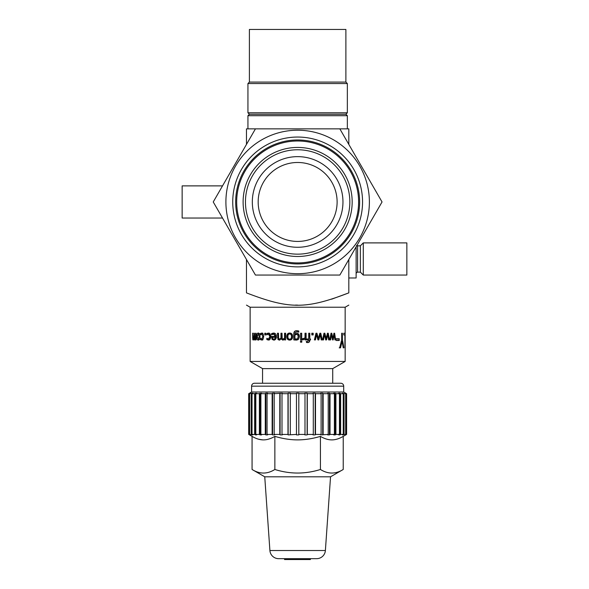 <?xml version="1.0" encoding="UTF-8"?>
<svg xmlns="http://www.w3.org/2000/svg" width="589" height="589" viewBox="0 0 589 589"><rect width="100%" height="100%" fill="white"/><g stroke="black" fill="none" stroke-linecap="round" stroke-linejoin="round"><path stroke-width="0.88" d="M345.147 334.957A498.353 473.873 -4.1 0 0 345.154 333.227L345.154 307.222L250.134 307.222L250.134 361.447L262.554 368.618L332.726 368.618L345.154 361.447L250.134 361.447M345.154 333.227L345.132 333.227A465.685 441.227 176.9 0 1 345.154 337.968L345.154 361.447M262.554 383.24L262.554 368.618M332.726 383.24L332.726 368.618M251.591 392.009L251.591 386.163A2.923 2.923 0 0 1 254.514 383.24L340.773 383.24A2.923 2.923 0 0 1 343.696 386.163L343.696 392.009L251.591 392.009L248.683 393.702L250.075 393.202L249.221 393.702L249.221 434.41L250.075 434.903L249.633 434.41L252.048 434.903L252.843 434.903L252.033 434.41L254.654 434.41L255.405 434.903L256.576 434.903L255.825 434.41L259.381 434.41L260.051 434.903L261.545 434.903L260.89 434.41L265.271 434.41L265.83 434.903L267.62 434.903L267.067 434.41L272.147 434.41L272.582 434.903L274.607 434.903L274.179 434.41L279.797 434.41L280.099 434.903L282.286 434.903L281.998 434.41L287.984 434.41L288.146 434.903L296.473 434.41L296.481 434.903L297.644 434.918L298.807 434.903L298.814 434.41L304.992 434.41L304.844 434.903L307.141 434.903L307.303 434.41L313.289 434.41L312.995 434.903L315.189 434.903L315.49 434.41L321.108 434.41L320.681 434.903L328.213 434.41L327.668 434.903L329.45 434.903L330.017 434.41L329.45 434.903L329.45 393.202L327.668 393.202L328.213 393.702L323.14 393.702L322.698 393.202L320.681 393.202L321.108 393.702L315.49 393.702L315.189 393.202L312.995 393.202L313.289 393.702L307.303 393.702L307.141 393.202L304.844 393.202L304.992 393.702L298.814 393.702L298.807 393.202L296.481 393.202L296.473 393.702L290.296 393.702L290.436 393.202L288.146 393.202L287.984 393.702L281.998 393.702L282.286 393.202L274.179 393.702L274.607 393.202L272.582 393.202L272.147 393.702L272.582 393.202L272.582 434.903M272.147 434.41L272.147 393.702L267.067 393.702L267.62 393.202L265.83 393.202L265.271 393.702L260.89 393.702L261.545 393.202L259.381 393.702L255.825 393.702L256.576 393.202L254.654 393.702L252.033 393.702L252.843 393.202L250.075 393.437M330.017 393.702L329.45 393.202L330.017 393.702L334.397 393.702L333.742 393.202L335.237 393.202L335.237 434.903L335.907 434.41L335.237 434.903L333.742 434.903L334.397 434.41L330.017 434.41L330.017 393.702M335.907 393.702L335.237 393.202L335.907 393.702L339.455 393.702L338.712 393.202L339.882 393.202L339.882 434.903L340.633 434.41L339.882 434.903L338.712 434.903L339.455 434.41L335.907 434.41L335.907 393.702M340.633 393.702L339.882 393.202L340.633 393.702L343.247 393.702L342.445 393.202L343.24 393.202L343.247 434.41L342.445 434.903L343.24 434.903L344.05 434.41L343.24 434.903L343.24 434.417L340.633 434.41L340.633 393.702M263.57 439.895L263.46 439.895C267.097 439.88 270.896 438.709 274.857 436.368C282.779 438.709 290.377 439.887 297.644 439.895C304.925 439.88 312.523 438.709 320.431 436.368C324.392 438.709 328.191 439.887 331.828 439.895C335.465 439.88 339.264 438.709 343.225 436.368L346.604 434.41L345.213 434.903L345.655 434.41L344.05 434.41L344.05 393.702L343.24 393.202L344.05 393.702L345.213 393.437M345.213 434.667L346.067 434.41L346.067 393.702L345.213 393.202L346.604 393.702L343.696 392.009M250.075 434.667L248.683 434.41L249.545 434.903M252.048 434.417L252.048 434.903L251.231 434.41L251.231 393.702L252.048 393.202L252.048 393.695M255.405 434.903L254.654 434.41L254.654 393.702L255.405 393.202L255.405 434.903M260.051 434.903L259.381 434.41L259.381 393.702L260.051 393.202L260.051 434.903M265.83 434.903L265.271 434.41L265.271 393.702L265.83 393.202L265.83 434.903M270.594 438.452L268.231 439.239M262.885 439.887L258.792 439.269M325.386 550.516L269.902 550.516A8.769 8.769 0 0 0 278.656 558.674L316.632 558.674A8.769 8.769 0 0 0 325.386 550.516L330.539 476.803L343.225 469.477C335.627 474.233 328.029 474.233 320.431 469.477C305.242 474.233 290.046 474.233 274.857 469.477C267.259 474.233 259.661 474.233 252.063 469.477L252.063 436.368C256.024 438.709 259.823 439.887 263.46 439.895M274.857 469.477L274.857 436.368M320.431 469.477L320.431 436.368M296.481 434.903L296.481 393.202M298.807 393.202L298.807 434.903M296.473 434.41L296.473 393.702M290.296 393.702L290.296 434.41M288.146 434.903L288.146 393.202M287.984 434.41L287.984 393.702M281.998 393.702L281.998 434.41M280.099 434.903L280.099 393.202M279.797 434.41L279.797 393.702M274.179 393.702L274.179 434.41M267.067 393.702L267.067 434.41M260.89 393.702L260.89 434.41M255.825 393.702L255.825 434.41M252.033 393.702L252.033 434.41M249.633 393.702L249.633 434.41M248.683 393.702L248.683 434.41M298.814 393.702L298.814 434.41M304.992 434.41L304.992 393.702M307.141 393.202L307.141 434.903M307.303 393.702L307.303 434.41M313.289 434.41L313.289 393.702M315.189 393.202L315.189 434.903M315.49 393.702L315.49 434.41M321.108 434.41L321.108 393.702M323.14 434.41L323.14 393.702L322.698 393.202L322.698 434.903M328.213 434.41L328.213 393.702M334.397 434.41L334.397 393.702M339.455 434.41L339.455 393.702M345.655 434.41L345.655 393.702M346.604 434.41L346.604 393.702M330.539 476.803L264.748 476.803L252.063 469.477M343.225 469.477L343.225 436.368M269.902 550.516L264.748 476.803M297.622 559.55L297.622 558.674L298.667 558.674L298.667 559.55L296.863 559.55L296.863 558.674M284.553 558.674L284.553 559.55L285.437 559.55L285.437 558.674M288.514 558.674L288.514 559.55L285.437 559.55M287.646 559.55L287.646 558.674M286.512 559.55L286.512 558.674M286.306 559.55L286.306 558.674M296.863 559.55L294.36 559.55L294.36 558.674M293.639 558.674L293.639 559.55L294.36 559.55M298.667 559.55L299.381 559.55L299.381 558.674M296.149 559.55L296.149 558.674M302.555 558.674L302.555 559.55L306.405 559.55L306.405 558.674M306.405 559.55L308.165 559.55L308.165 558.674M310.388 558.674L310.388 559.55L308.953 559.55L308.953 558.674M308.238 558.674L308.238 559.55L308.953 559.55M293.639 559.55L292.77 559.55M302.555 559.55L299.794 559.55L299.794 558.674M299.381 559.55L299.794 559.55M288.514 559.55L289.817 559.55L289.817 558.674M292.821 558.674L292.821 559.55L289.817 559.55M289.67 558.674L289.67 559.55M288.927 559.55L288.927 558.674M256.664 336.569C256.686 334.265 257.216 333.087 258.254 333.035C259.359 333.124 259.94 334.302 259.999 336.569C259.918 338.866 259.337 340.044 258.254 340.103C257.216 340.052 256.686 338.874 256.664 336.569L257.26 336.569L258.254 339.139L259.3 336.569L258.254 334.007L257.26 336.569M260.382 338.292L261.604 339.087L262.9 336.555L261.604 334.059L260.338 334.869L260.338 333.602L261.59 333.072L263.099 333.934L263.703 336.555L263.099 339.161L261.59 340.067L260.338 339.558L260.338 338.292M265.816 333.227L264.77 333.227L264.77 334.935L265.816 334.935L265.779 333.227L265.816 334.935M266.876 338.292L268.378 339.087L269.924 336.555L268.378 334.059L266.832 334.869L266.832 333.602L268.356 333.072L270.167 333.934L270.874 336.555L270.167 339.161L268.356 340.067L266.832 339.558L266.832 338.292M286.755 336.569C286.836 334.265 287.807 333.087 289.678 333.035C291.584 333.124 292.571 334.302 292.645 336.569C292.534 338.866 291.548 340.044 289.678 340.103C287.807 340.052 286.836 338.874 286.755 336.569L287.086 336.569C287.167 338.874 288.109 340.052 289.921 340.103M345.066 347.849L345.066 333.227L343.785 333.227L343.785 334.957L344.904 334.957L344.904 347.849M342.378 333.227L342.378 339.492A183.348 151.152 25.9 0 1 343.799 347.849L343.24 347.849A186.065 152.168 -151.4 0 0 342.032 341.414A180.985 142.862 146.6 0 1 340.523 347.849L339.595 347.849A176.877 137.075 -34.9 0 0 341.686 339.698L341.686 333.227L342.378 333.227L341.686 333.227M343.24 347.849L343.799 347.849M339.235 338.734L336.282 338.734L337.953 338.734L337.953 340.508L336.282 340.508L339.235 340.508L339.235 338.734M336.282 340.508L336.282 338.734M334.942 339.919A955.689 724.139 -110 0 0 334.199 334.736A556.811 403.988 115.1 0 1 333.168 339.919L332.542 339.919A530.012 365.511 -114.4 0 0 331.416 334.736A1077.458 740.115 106.8 0 1 330.628 339.919L329.803 339.919A785.27 525.064 -70.7 0 0 331.033 333.227L331.762 333.227A521.758 363.104 65.2 0 1 332.881 338.388A525.984 377.733 -64.4 0 0 333.948 333.227L334.604 333.227A772.871 590.863 67.4 0 1 335.656 339.919L334.942 339.919L335.656 339.919M328.662 339.919A955.689 599.344 -106.6 0 0 327.756 334.736A556.811 330.569 111.3 0 1 326.512 339.919L325.769 339.919A530.012 292.321 -111 0 0 324.443 334.736A1077.458 583.905 104.5 0 1 323.516 339.919L322.558 339.919A785.27 410.592 -73.2 0 0 323.987 333.227L324.848 333.227A521.758 291.754 68.7 0 1 326.166 338.388A525.984 307.995 -68.2 0 0 327.447 333.227L328.25 333.227A772.871 492.537 71.2 0 1 329.538 339.919L328.662 339.919L329.538 339.919M322.249 339.919L321.241 339.919A955.689 452.639 -104.7 0 0 320.21 334.736A556.811 245.068 109 0 1 318.804 339.919L317.964 339.919A530.012 208.432 -109 0 0 316.484 334.736A1077.458 406.358 103.1 0 1 315.454 339.919L314.401 339.919A785.27 281.108 -74.7 0 0 315.976 333.227L316.934 333.227A521.758 209.736 70.8 0 1 318.413 338.388A525.984 226.993 -70.5 0 0 319.864 333.227L320.769 333.227A772.871 376.202 73.5 0 1 322.249 339.919L321.498 339.919A794.436 387.422 -106 0 0 320.063 333.227M313.171 333.227L311.809 333.227L312.693 333.227L312.693 334.935L311.809 334.935L313.171 334.935L313.171 333.227M311.809 334.935L311.809 333.227M307.318 342.599C308.71 342.577 309.416 341.76 309.439 340.14L309.807 340.14C309.785 341.76 309.063 342.577 307.627 342.599L306.494 342.489L306.494 341.436L307.473 341.613L308.754 339.919L306.928 339.919L306.928 338.984L308.378 338.984M309.807 339.919L310.543 339.919L310.543 338.984L309.807 338.984L309.807 333.227L308.717 333.227L308.717 338.984L306.928 338.984M305.006 339.919L305.006 338.918L302.606 339.882L302.606 338.697L305.006 337.976L305.006 333.227L305.853 333.227L305.853 339.919L305.006 339.919L306.118 339.919L306.118 333.227L305.006 333.227M301.708 333.227L300.589 333.227L301.583 333.227L301.583 339.919L300.589 339.919L301.708 339.919L301.708 333.227M300.589 339.919L300.589 333.227M301.782 341.031L300.508 341.031L301.656 341.031L301.656 342.202L300.508 342.202L301.782 342.202L301.782 341.031M300.508 342.202L300.508 341.031M296.709 331.71L297.85 331.879L295.266 332.225L294.92 334.118L297.644 333.448L299.396 336.636L298.535 339.212L296.576 340.103L293.793 339.919L293.793 333.992C293.778 331.754 294.78 330.657 296.797 330.694L298.756 330.989L298.756 332.181L297.644 331.828M278.472 333.227L278.649 338.565L279.51 339.036L280.96 338.204L280.946 333.227L282.006 333.227L282.183 338.565L283.073 339.036L284.546 338.226L284.546 333.227L285.628 333.227L285.628 339.919L284.943 339.919L284.546 339.183L282.794 340.103L281.144 338.947L279.245 340.103L277.956 339.536L277.448 333.227L278.472 333.227L278.067 333.227L278.067 337.637L278.568 339.536L279.812 340.103M284.546 339.183L284.546 339.919L285.628 339.919M271.544 334.869L271.544 333.639L273.48 333.072C275.394 333.116 276.381 334.272 276.44 336.533C276.329 338.815 275.424 340.008 273.716 340.103L272.066 339.36L271.441 336.459L275.424 336.459L273.495 334.059L271.595 334.869M254.382 333.227L254.86 339.036L255.552 338.226L255.552 333.227L256.09 333.227L256.09 339.919L255.552 339.919L255.552 339.183L254.735 340.103L254.014 338.947L253.248 340.103L252.762 339.536L252.585 333.227L253.351 339.036L253.94 338.204L253.933 333.227L254.382 333.227L253.933 333.227M256.09 333.227L255.552 333.227M255.552 339.919L256.09 339.919M252.953 333.227L252.585 333.227M331.651 299.183L348.813 292.873C305.986 309.365 289.28 309.365 246.474 292.873C246.474 309.365 246.474 309.365 246.474 292.873L246.798 293.005M295.442 305.08L297.644 305.109M348.813 292.873C348.813 309.365 348.813 309.365 348.813 292.873C348.813 309.365 348.813 309.365 348.813 292.873L348.813 259.528M348.813 144.393L348.813 128.858L246.474 128.858L246.474 144.393M246.474 292.873L246.474 259.528M255.442 128.858L213.24 201.961L255.442 275.056L339.846 275.056L382.047 201.961L339.846 128.858L255.442 128.858M333.514 139.829A71.748 71.748 0 0 0 235.512 166.083A71.748 71.748 0 0 0 261.774 264.093A71.748 71.748 0 0 0 359.776 237.831A71.748 71.748 0 0 0 333.514 139.829M362.552 201.961A64.908 64.908 0 0 1 297.644 266.869A64.908 64.908 0 0 1 232.736 201.961A64.908 64.908 0 0 1 297.644 137.046A64.908 64.908 0 0 1 362.552 201.961M359.629 201.961A61.985 61.985 0 0 1 297.644 263.946A61.985 61.985 0 0 1 235.659 201.961A61.985 61.985 0 0 1 297.644 139.976A61.985 61.985 0 0 1 359.629 201.961M358.605 201.961A60.961 60.961 0 0 0 297.644 140.999A60.961 60.961 0 0 0 236.682 201.961A60.961 60.961 0 0 0 297.644 262.922A60.961 60.961 0 0 0 358.605 201.961M243.11 201.961A54.534 54.534 0 0 0 297.644 256.487A54.534 54.534 0 0 0 352.17 201.961A54.534 54.534 0 0 0 297.644 147.427A54.534 54.534 0 0 0 243.11 201.961M349.837 201.961A52.193 52.193 0 0 1 297.644 254.153A52.193 52.193 0 0 1 245.451 201.961A52.193 52.193 0 0 1 297.644 149.768A52.193 52.193 0 0 1 349.837 201.961M342.96 201.961A45.324 45.324 0 0 1 297.644 247.277A45.324 45.324 0 0 1 252.32 201.961A45.324 45.324 0 0 1 297.644 156.637A45.324 45.324 0 0 1 342.96 201.961M337.114 201.961A39.47 39.47 0 0 0 297.644 162.483A39.47 39.47 0 0 0 258.173 201.961A39.47 39.47 0 0 0 297.644 241.431A39.47 39.47 0 0 0 337.114 201.961M247.94 128.858L247.94 115.702L347.348 115.702L347.348 128.858M247.94 115.702L249.397 114.244L345.89 114.244L347.348 112.779L347.348 83.542L345.89 82.077L345.89 29.45L249.397 29.45L249.397 82.077L247.94 83.542L347.348 83.542M347.348 112.779L247.94 112.779L247.94 83.542M345.89 82.077L249.397 82.077M222.524 185.881L182.148 185.881L182.148 218.04L222.524 218.04M348.813 277.979L356.124 277.979L356.124 246.865M360.358 245.819L357.582 245.819L357.582 272.133L360.358 272.133L363.288 275.056L363.288 242.896L360.358 245.819L360.358 272.133M363.288 242.896L406.852 242.896L406.852 275.056L363.288 275.056M258.306 339.139L258.873 339.919M258.88 333.219L258.306 334.007M258.254 334.007L259.528 334.007M259.528 339.131L258.254 339.139M260.883 333.249L262.017 333.249L261.487 334.066M262.701 333.072L262.017 333.249M261.604 334.059L263.283 334.265M263.246 338.903L261.604 339.087M261.487 339.08L261.487 339.558L262.701 340.067M261.487 339.558L260.338 339.558M260.338 333.602L261.487 333.602M267.502 333.249L268.429 333.249L267.774 334.177M269.261 333.072L268.429 333.249M268.378 334.059L269.276 334.059L270.778 336.555L269.276 339.087L268.378 339.087M267.774 338.947L267.774 339.558L269.261 340.067M267.774 339.558L266.832 339.558M266.832 333.602L267.774 333.602M289.921 333.035C288.109 333.087 287.167 334.265 287.086 336.569M289.678 334.007L289.921 334.007C291.062 334.022 291.651 334.876 291.673 336.569C291.651 338.292 291.062 339.146 289.921 339.139L289.678 339.139C290.856 339.146 291.459 338.292 291.489 336.569C291.459 334.876 290.856 334.022 289.678 334.007C288.514 334.007 287.918 334.861 287.888 336.569C287.911 338.292 288.507 339.146 289.678 339.139M345.066 333.227L343.785 333.227M340.523 347.849L339.205 347.849M342.378 339.492L341.686 339.492M342.032 341.414L341.281 341.414M330.628 339.919L329.612 339.919M332.299 338.778A571.521 415.738 -65.6 0 0 332.373 338.388M331.033 334.736A535.349 373.595 -114.2 0 0 330.885 334.029M332.881 338.388L332.211 338.388M334.199 334.736L333.639 334.736M331.416 334.736L330.753 334.736M323.516 339.919L322.72 339.919A1108.697 601.641 -76 0 0 323.405 335.951M325.695 339.625A571.521 340.184 -69.3 0 0 325.982 338.388M327.594 334.736A794.436 507.225 -108.2 0 0 327.366 333.558M324.384 334.736A535.349 300.184 -110.7 0 0 324.009 333.227M326.166 338.388L325.378 338.388M327.756 334.736L327.079 334.736M326.512 339.919L325.621 339.919M324.443 334.736L323.663 334.736M315.454 339.919L314.909 339.919A1108.697 418.698 -77.3 0 0 315.903 334.736L316.484 334.736M318.804 339.919L318.148 339.919A571.521 252.195 -71.6 0 0 319.51 334.736L320.21 334.736M318.413 338.388L317.773 338.388A535.349 215.795 -108.7 0 0 316.337 333.227M310.145 339.919L310.145 338.984M309.807 338.984L309.439 333.227L308.717 333.227M308.408 339.919L306.928 339.919M307.473 341.613L306.221 341.436M302.886 339.919L305.006 338.918M303.261 338.763L302.452 338.697M298.719 332.167L298.719 330.989L297.644 330.753M296.819 330.694C294.868 330.657 293.896 331.754 293.911 333.992L293.911 339.919L294.853 339.919M294.92 339.639L296.613 340.103M297.644 339.868L298.505 339.212L299.345 336.636C299.271 334.471 298.468 333.374 296.922 333.345L294.92 334.118M296.65 334.383L297.644 334.707L296.65 334.383L294.92 335.038L294.92 338.719L296.4 339.095L297.644 338.579L296.4 339.095M297.644 338.579L298.233 336.658L297.644 334.707M281.144 338.947L283.25 340.103M283.073 339.036L284.943 338.226L284.943 333.227L285.628 333.227M280.96 338.204L281.476 338.204L281.454 333.227L282.006 333.227M281.476 338.204L279.51 339.036M284.943 338.226L284.546 338.226M277.956 339.536L278.568 339.536M274.224 333.072L272.346 333.639L272.346 334.338M273.495 334.059L274.238 334.059L276.108 336.459L275.424 336.459M272.251 336.459L272.854 339.36L274.452 340.103M276.108 337.313L275.637 338.653L273.775 339.183L274.938 338.653L275.424 337.313L276.108 337.313M272.066 339.36L272.854 339.36M271.544 333.639L272.346 333.639M273.775 339.183L272.692 338.66L272.361 337.313L275.424 337.313M274.938 338.653L275.637 338.653M253.351 339.036L253.984 339.036M253.94 338.204L254.411 338.204M254.86 339.036L256.09 339.036M256.09 338.226L255.552 338.226M255.552 339.183L256.09 339.183M254.014 338.947L254.632 338.947M252.762 339.536L253.778 339.536M251.591 386.163L343.696 386.163M295.111 559.55L295.111 558.674M304.476 559.55L304.476 558.674M293.521 559.55L293.521 558.674M291.378 559.55L291.378 558.674M259.3 336.569L259.999 336.569M262.9 336.555L263.703 336.555M269.924 336.555L270.778 336.555M309.807 340.14L309.439 340.14M281.454 337.637L280.946 337.637M278.067 337.637L277.448 337.637M272.398 333.264L273.178 333.264M272.251 337.07L271.441 337.07M254.389 337.637L253.933 337.637M252.961 337.637L252.585 337.637M252.063 436.368L249.53 434.903M250.134 307.222L246.474 305.109M345.154 307.222L348.813 305.109M249.397 114.244L247.94 112.779M345.89 114.244L347.348 115.702M357.582 272.133L356.551 272.56L356.124 273.598M357.582 245.819L356.551 245.392"/></g></svg>
